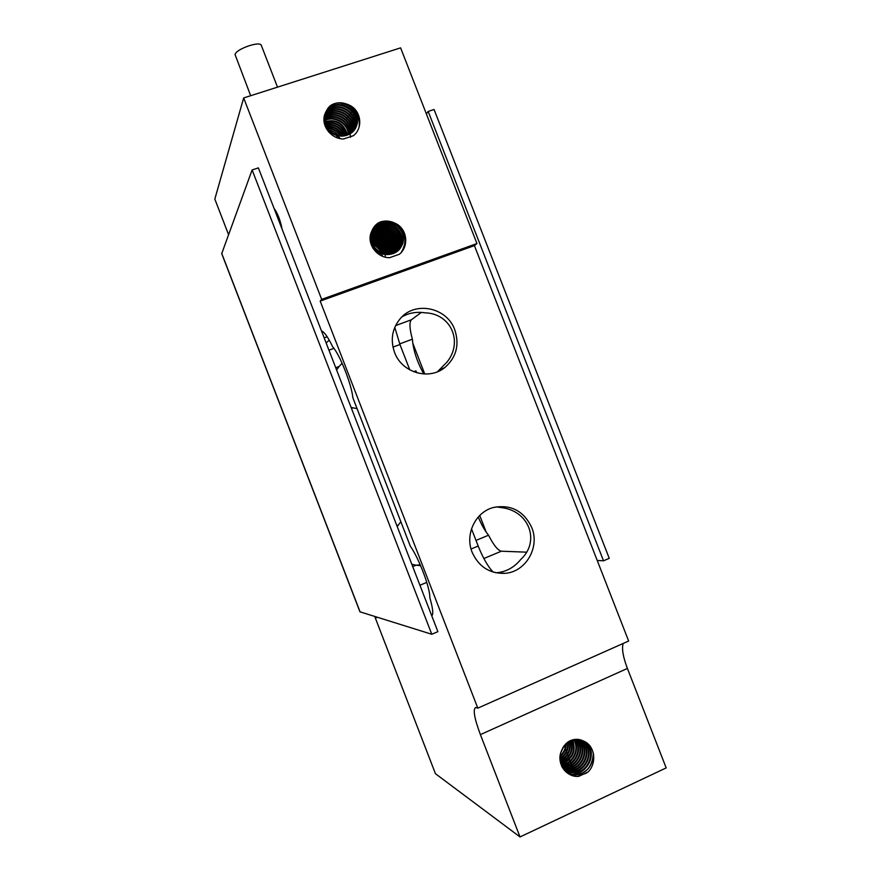 <?xml version="1.0" encoding="UTF-8"?>
<svg xmlns="http://www.w3.org/2000/svg" width="881" height="881" viewBox="0 0 881 881"><rect width="100%" height="100%" fill="white"/><g stroke="black" fill="none" stroke-linecap="round" stroke-linejoin="round"><path stroke-width="1.32" d="M376.066 616.909L375.064 617.328L435.445 773.694L520.01 836.95L480.398 734.611C474.352 718.367 472.778 709.326 475.685 707.476L477.81 708.148L320.188 301.104L321.664 299.375L243.663 97.945L214.821 199.062L228.553 234.632M243.663 97.945L400.602 47.86L476.951 243.541L474.407 245.623L628.649 641.027L477.81 708.148M623.131 643.482C621.656 648.702 623.076 657.017 627.404 668.448L666.179 767.902L520.01 836.95M421.349 312.403L411.427 319.759C409.191 322.16 409.511 328.635 412.385 339.174C413.222 350.076 417.021 361.673 423.783 373.985M478.251 517.037C481.533 524.834 484.968 530.891 488.548 535.219C493.635 545.163 497.908 550.493 501.366 551.209L526.563 552.167M321.543 331.058C324.186 331.719 327.908 336.983 332.699 346.828C339.791 354.503 351.519 384.116 352.896 397.86L410.304 546.143C418.916 558.169 430.247 588.101 429.829 597.714C432.857 608.077 433.518 614.145 431.8 615.907L431.789 615.907M437.428 371.771L446.865 362.223C463.571 341.861 450.863 313.383 424.906 312.821C416.405 311.544 408.718 312.92 401.868 316.951M394.534 352.345C390.195 339.681 392.166 328.382 400.448 318.415C415.325 300.696 447.03 307.513 454.783 329.813C459.662 344.768 456.38 357.312 444.938 367.443C429.08 380.724 401.725 372.663 394.534 352.345M488.548 535.219L476.004 540.405M420.589 565.613L416.074 565.217L412.715 566.615M416.074 565.217L411.79 564.236M397.221 526.596L400.844 521.695M415.931 565.195L420.259 564.864M398.399 525.021L396.857 525.649M376.198 616.942L376.517 617.779L375.064 617.328M274.046 208.357C277.669 213.356 280.345 220.261 282.063 229.06M495.706 572.76L497.49 572.661C506.718 571.571 514.482 567.166 520.792 559.413C539.899 542.079 529.944 512.368 503.525 507.919L496.201 506.861M472.139 552.288C464.661 534.315 475.52 511.839 493.591 507.456C511.057 504.262 523.766 510.947 531.728 527.499C540.174 547.365 525.638 572.298 504.681 573.344C489.517 573.674 478.669 566.648 472.139 552.288M357.058 408.619L353.039 407.837L351.486 408.432M336.608 369.987L339.13 366.474L335.738 367.74M353.039 407.837L351.101 407.429M339.13 366.474L342.114 363.236M324.175 337.875L327.192 336.773M329.23 340.11L326.157 342.984M409.797 369.899L399.952 344.515L394.776 327.336M413.652 371.716L415.942 370.857L416.68 372.762M493.261 572.132C488.096 566.912 483.074 558.213 478.185 546.044L471.5 528.82M412.385 339.174L399.71 343.898M587.869 772.097L578.762 776.348C566.527 777.725 555.988 763.453 561.329 751.119M563.157 747.099L561.373 751.086C565.173 741.791 571.692 738.069 580.92 739.985L583.354 741.009C595.115 745.359 597.186 763.398 587.902 772.119M581.856 740.315C599.851 747.352 587.451 779.256 568.917 770.985L560.69 763.431M560.283 761.647L560.47 762.109C562.353 766.437 565.371 769.498 569.511 771.304C587.407 779.3 600.346 749.103 583.354 741.009M561.781 766.338L566.373 769.708M566.99 769.994C584.775 778.727 598.386 748.2 581.185 740.073M586.691 773.022L577.297 776.381M566.439 743.168L566.296 744.687M561.219 755.645L559.997 756.9M563.08 756.702L560.008 759.4M565.569 757.175L560.25 761.459M566.879 758.893L560.933 763.144M568.608 760.127L561.781 764.664M575.458 740.139C578.189 751.691 574.39 760.16 564.027 765.534M562.419 766.096L561.748 766.283M577.418 740.877L578.586 748.652M572.683 762.219L565.976 766.613M564.952 766.966L563.785 767.285M563.521 767.351L562.419 767.571M578.487 739.434L580.656 749.39M574.39 763.53L565.327 768.507M564.842 768.595L563.201 768.816M580.568 740.26L581.284 741.791M581.647 742.76C584.521 754.577 580.656 763.221 570.051 768.717M568.939 769.113L567.287 769.576M561.979 766.767L566.428 769.741L564.093 769.994M582.22 740.469L583.222 742.419M583.674 743.531L584.918 750.898M578.619 765.644L571.912 769.851M570.943 770.181L565.029 771.029M584.676 741.945L587.054 751.945M580.403 766.955L571.395 771.723M570.943 771.811L566.098 772.031M586.966 743.057L587.649 744.522M588.012 745.469C591.041 757.539 587.109 766.371 576.24 771.976M575.128 772.384L567.452 773.089M590.072 746.185L591.415 753.321M584.632 769.223C580.116 773.133 574.952 774.784 569.159 774.168M593.618 754.466C592.109 768.243 584.742 775.181 571.527 775.258M581.064 740.029C597.351 748.553 584.378 777.648 566.923 769.95M579.753 739.666C594.444 748.487 582.473 775.379 565.855 769.179M565.404 769.036L562.441 767.626M578.685 739.467C591.349 748.795 580.623 772.868 564.941 768.419M564.534 768.331L562.552 767.681M577.429 739.324C588.42 748.894 578.74 770.39 564.093 767.615M563.719 767.56L562.232 767.241M576.185 739.302C585.524 748.883 576.791 768.133 563.256 766.69M562.893 766.657L561.858 766.525M574.952 739.379C582.605 748.982 574.83 765.963 562.43 765.633M562.078 765.633L561.45 765.611M573.586 739.588C579.808 748.872 572.914 763.827 561.682 764.499M572.254 739.93C575.833 751.35 572.077 759.136 561.01 763.298M570.8 740.447C573.311 750.634 569.82 757.814 560.349 761.977M569.291 741.174C570.778 749.819 567.705 756.206 560.085 760.325M567.672 742.198C568.201 749.158 565.635 754.543 559.964 758.354M565.778 743.784C565.602 748.63 563.708 752.649 560.096 755.854M560.613 753.2L564.082 745.722M560.019 756.658C564.181 753.233 566.285 748.762 566.351 743.256M559.986 758.982C566.208 754.984 568.917 749.279 568.124 741.879M560.151 760.799C568.289 756.658 571.483 750.039 569.721 740.943M560.547 762.307C570.459 758.145 574.016 750.81 571.218 740.282M561.186 763.64C572.705 759.543 576.515 751.603 572.606 739.82M561.913 764.873C573.465 764.301 580.524 748.949 573.994 739.511M561.582 765.908L562.298 765.93M562.651 765.941C575.414 766.525 583.431 748.905 575.249 739.357M561.946 766.701L563.069 766.866M563.444 766.899C577.308 768.827 586.283 748.971 576.57 739.302M562.276 767.329L563.928 767.769M564.325 767.836C579.224 771.139 589.268 748.773 577.738 739.346M562.496 767.714L564.864 768.606M565.261 768.706C581.185 773.364 592.175 748.784 578.982 739.511M562.43 767.604L565.162 769.047M566.131 769.399C583.057 775.985 595.182 748.52 580.15 739.765M568.201 741.824L568.223 742.628M561.406 758.078L559.997 759.202M564.005 758.563L560.228 761.305M565.481 759.995L560.878 763.034M567.045 761.327L561.693 764.521M576.35 746.251C576.009 755.568 571.725 762.01 563.488 765.589M562.331 765.963L561.682 766.14M577.077 740.414L578.399 746.603M571.196 763.331L565.547 766.657M564.622 766.966L563.719 767.208M563.444 767.274L562.364 767.483M578.388 739.423L580.447 747.495M572.848 764.653L565.051 768.441M564.622 768.529L563.157 768.75M580.26 740.018L580.909 741.35M581.273 742.209C584.499 754.389 580.568 763.232 569.478 768.761M568.399 769.113L566.912 769.487M566.241 769.62L563.983 769.862M582.088 740.403L582.925 742.088M583.321 743.046L584.676 749.015M577.077 766.723L571.549 769.884M570.657 770.17L564.919 770.919M584.521 741.835L586.801 750.05M578.828 768.045L571.13 771.668M570.745 771.745L566.054 771.998M586.636 742.815L587.275 744.093M587.627 744.919C591.008 757.374 587.01 766.404 575.623 772.031M575.095 773.892L574.5 772.373L567.342 773.022M589.719 745.733L591.118 751.559M583.112 770.225C578.85 773.463 574.093 774.729 568.862 773.992M593.353 753.101C592.506 767.527 585.193 774.895 571.417 775.214M575.965 776.293L575.645 775.324M250.678 95.71L235.062 54.567C235.701 49.149 260.324 40.559 261.316 45.405L277.504 87.142M476.951 243.541L321.664 299.375M353.281 135.74L343.546 138.978C330.562 139.099 319.638 124.155 325.53 112.669L325.574 112.559C330.705 102.912 338.535 100.39 349.063 105.004C361.441 110.422 363.313 128.186 353.314 135.773M389.677 257.67C376.76 258.034 365.835 243.123 371.661 231.406L373.115 228.399C378.819 220.812 386.131 219.083 395.04 223.223C407.374 228.465 409.302 246.394 399.379 254.246L389.677 257.67M373.632 227.606C384.898 210.273 413.178 231.769 400.073 248.321L397.849 250.821M385.426 254.521C383.51 246.339 378.445 241.735 370.262 240.733L371.176 243.773C375.537 255.743 393.532 258.441 400.448 247.968C405.789 238.333 403.983 230.084 395.04 223.223M398.245 250.457C412.308 235.491 387.343 211.98 374.084 226.99M326.851 109.982C336.146 93.309 364.734 109.773 355.913 127.305L355.45 128.23M324.021 118.164L325.144 125.267C329.912 138.592 351.134 139.892 356.199 126.765C359.261 117.988 356.882 110.731 349.063 105.004M354.966 129.022C364.338 111.094 334.604 94.553 325.827 111.997M353.38 108.77C358.237 114.034 360.153 120.069 359.14 126.853M354.415 110.125C358.38 115.202 359.933 120.851 359.074 127.062M341.674 104.685C349.217 106.777 354.393 111.491 357.212 118.803M338.987 104.476C348.017 105.808 354.118 110.841 357.29 119.585M350.847 112.394L356.926 124.375M352.653 114.772L356.871 124.595M349.658 114.332L354.922 122.624M350.869 115.84L354.988 123.307M348.336 116.105L353.777 124.353M346.905 117.647L352.763 126.644M349.14 120.356L352.796 127.007M345.715 119.475L351.596 128.263M347.4 121.402L351.662 128.835M323.955 119.122L324.66 118.88M326.003 118.517C336.949 117.107 344.768 121.6 349.471 132.007M350.065 134.121L350.341 135.542M350.473 136.467L350.55 137.271M325.397 118.825C336.685 117.085 344.724 121.633 349.526 132.458M350.021 134.165L350.319 135.685M350.451 136.742L350.495 137.293M340.76 132.128L343.7 136.004M326.289 127.503C332.677 127.921 337.841 130.806 341.773 136.159M338.722 132.866L341.63 136.159M330.782 132.546L335.43 135.134M336.608 136.081L338.513 138.02M335.143 135.013L331.003 132.712M329.362 132.161L328.679 131.985M338.932 135.993C335.98 132.513 332.324 130.465 327.963 129.837M341.277 136.159C337.753 130.685 332.842 127.943 326.565 127.954M343.172 136.07C339.361 128.824 333.492 125.554 325.585 126.236M344.834 135.817C340.848 126.853 334.218 123.164 324.946 124.75M346.31 135.454C342.313 124.849 335.044 120.807 324.483 123.307M347.588 135.024C343.711 122.8 335.914 118.439 324.186 121.941M348.755 134.518C348.579 122.558 333.436 114.255 324.021 120.675M349.867 133.934C350.704 120.895 333.701 111.557 323.966 119.353M350.913 133.262C352.863 119.188 333.745 108.715 324.01 118.197M351.827 132.568C355.098 117.514 333.965 105.929 324.164 116.975M352.642 131.842C357.51 115.907 334.02 103.088 324.406 115.785M353.446 131.005C359.877 114.299 333.943 100.082 324.693 114.739M354.261 130.025C361.981 112.702 334.45 97.384 325.232 113.297M328.536 130.487L338.095 135.861M338.634 136.5L339.802 138.108M326.884 128.439C332.721 128.648 337.324 131.225 340.694 136.148M325.816 126.688C333.282 126.214 338.91 129.353 342.72 136.103M325.1 125.157C333.998 123.814 340.44 127.382 344.427 135.894M324.582 123.659C334.813 121.446 341.916 125.41 345.892 135.575M324.252 122.338C335.683 119.078 343.337 123.351 347.224 135.156M324.054 120.994C333.459 115.037 347.951 123.054 348.458 134.661M323.977 119.728C333.602 112.305 350.043 121.314 349.614 134.077M323.988 118.528C333.745 109.486 352.257 119.629 350.616 133.46M324.12 117.261C333.954 106.733 354.558 118.01 351.541 132.8M324.318 116.171C333.899 103.793 356.882 116.38 352.422 132.04M324.615 114.982C334.075 100.974 359.052 114.684 353.292 131.181M325.067 113.704C334.251 98.165 361.419 113.065 354.03 130.322M325.662 112.405C334.527 95.159 363.974 111.777 354.647 129.496M397.573 224.622C405.932 233.113 407.165 242.352 401.284 252.34M380.911 227.199C389.787 229.016 395.437 234.346 397.849 243.189M380.118 227.221C389.413 228.851 395.327 234.324 397.86 243.63M379.48 228.631C388.125 230.227 393.785 235.337 396.45 243.971M379.039 228.653C388.268 230.348 394.093 235.789 396.516 244.94M374.15 232.694C384.325 233.872 390.613 239.555 393.014 249.764M373.852 232.749C384.468 234.016 390.845 239.962 392.981 250.611M370.835 242.87C376.561 244.764 380.702 248.519 383.246 254.157M370.901 243.079C376.583 244.951 380.636 248.629 383.07 254.113M371.705 244.918L381.22 253.541M371.782 245.061L380.933 253.431M378.984 254.378L372.751 248.024M380.14 253.089L372.256 245.909M382.222 253.882C380.096 248.728 376.429 245.392 371.231 243.883M383.918 254.301C381.858 247.561 377.431 243.541 370.626 242.231M386.825 254.609C385.14 245.05 379.579 239.995 370.141 239.434M388.08 254.587C386.748 243.751 380.768 238.266 370.119 238.134M389.215 254.488C388.334 242.385 381.98 236.537 370.174 236.956M390.327 254.323C392.463 243.31 380.735 232.573 370.306 235.822M391.417 254.08C394.468 242.319 381.539 230.503 370.516 234.687M392.419 253.794C396.582 241.372 382.244 228.245 370.78 233.674M393.333 253.486C398.763 240.524 383.092 226.087 371.143 232.606M394.225 253.1C400.965 239.709 383.874 223.862 371.584 231.549M395.151 252.66C403.102 238.806 384.579 221.494 371.98 230.646M395.976 252.186C405.326 237.881 385.338 219.248 372.421 229.666M396.67 251.724C407.826 237.132 385.801 216.693 372.839 228.862M397.386 251.195L397.772 250.7C409.786 235.734 386.153 214.38 373.324 228.069M372.663 246.57L379.359 252.704M379.799 253.453L380.592 255.083M371.463 244.422C376.242 245.931 379.645 249.026 381.671 253.706M381.88 254.224L382.321 255.589M370.758 242.627C377.145 244.07 381.396 247.924 383.488 254.213M370.35 241.152C378.136 242.22 383.037 246.669 385.063 254.477M385.129 254.873L385.261 255.986M370.163 239.775C379.27 240.458 384.7 245.403 386.451 254.598M370.108 238.465C380.438 238.74 386.307 244.114 387.706 254.598M370.152 237.297C381.66 237.022 387.915 242.76 388.906 254.521M370.262 236.097C382.894 235.337 389.49 241.427 390.074 254.367M370.449 235.018C381.264 231.053 393.906 242.539 391.131 254.146M370.703 233.961C382.057 228.851 396.054 241.658 392.111 253.893M371.044 232.859C382.883 226.714 398.19 240.799 393.069 253.574M371.43 231.89C383.598 224.413 400.304 239.896 394.038 253.188M371.892 230.855C384.468 222.221 402.452 239.004 394.908 252.781M372.3 229.908C385.096 219.865 404.82 238.189 395.679 252.351M372.685 229.137C385.614 217.299 407.187 237.407 396.472 251.867M373.247 228.179C386.33 215.096 409.202 236.262 397.43 251.096L397.309 251.25M373.742 227.441C386.759 212.464 411.834 235.568 398.025 250.667M474.407 245.623L320.188 301.104M597.23 560.481L603.518 560.801L428.188 111.447L426.382 113.935M428.188 111.447L434.069 109.486L609.256 558.345L603.518 560.801M359.944 611.81L431.789 634.265L252.12 169.956L221.715 253.651L359.944 611.81M431.789 634.265L437.89 631.655L258.375 167.875L252.12 169.956M501.366 551.209L483.856 558.521M426.778 582.385L419.929 585.248M411.427 319.759L395.569 325.607M333.921 348.358L328.943 350.198M392.97 347.114L399.952 344.515M478.185 546.044L471.049 549.006M627.404 668.448L480.398 734.611M412.671 342.874L424.774 374.029M479.727 515.473L486.191 532.113M221.726 253.387L360.109 611.932M444.938 367.443L439.718 370.152M418.156 565.117L420.468 565.338M504.681 573.344L497.49 572.661M569.5 771.282L568.917 770.985M563.234 768.023L562.673 767.736M575.634 775.269L575.128 773.981M574.379 772.064L573.972 770.996M573.905 770.831L573.575 769.972M573.267 769.179L573.002 768.518M572.859 768.133L571.879 765.622M571.549 764.752L571.119 763.651M570.822 762.902L570.293 761.525M570.227 761.371L569.445 759.345M569.214 758.761L568.575 757.109M568.311 756.416L567.628 754.665M567.342 753.916L566.582 751.967M566.285 751.207L565.426 748.993M565.106 748.178L564.126 745.656"/></g></svg>
